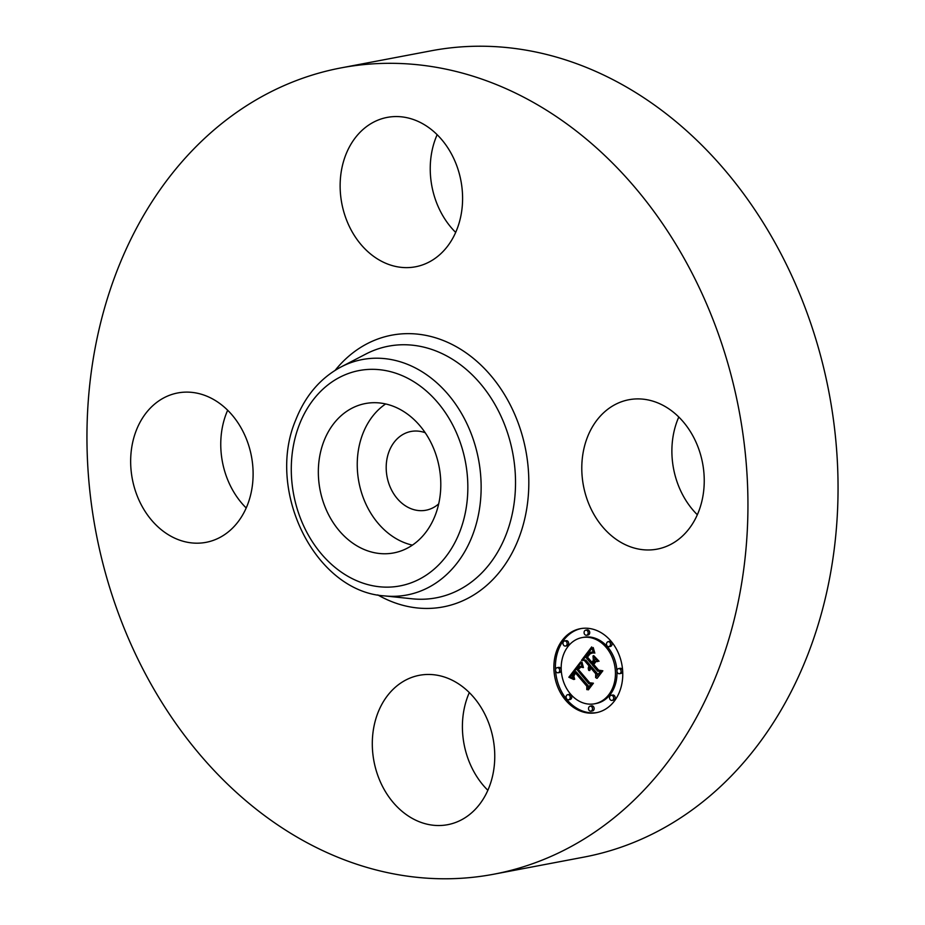 <?xml version="1.0" encoding="UTF-8"?>
<svg xmlns="http://www.w3.org/2000/svg" width="925" height="925" viewBox="0 0 925 925"><rect width="100%" height="100%" fill="white"/><g stroke="black" fill="none" stroke-linecap="round" stroke-linejoin="round"><path stroke-width="1.39" d="M412.411 545.137A76.023 60.634 79.3 0 1 393.009 536.697A76.023 60.634 79.3 0 1 357.385 469.75A76.023 60.634 79.3 0 1 385.632 403.947M438.693 503.871A40.087 31.97 79.3 0 1 425.939 510.23A40.087 31.97 79.3 0 1 393.53 493.488A40.087 31.97 79.3 0 1 389.113 451.331A40.087 31.97 79.3 0 1 411.001 431.466A40.087 31.97 79.3 0 1 425.188 432.727M340.978 67.907L431.073 50.817A410.33 327.277 79.3 0 1 762.928 222.254A410.33 327.277 79.3 0 1 808.138 653.767A410.33 327.277 79.3 0 1 584.022 857.093L493.927 874.183A410.33 327.277 79.3 0 1 162.072 702.746A410.33 327.277 79.3 0 1 116.862 271.233A410.33 327.277 79.3 0 1 340.978 67.907A410.33 327.277 79.3 0 1 672.822 239.344A410.33 327.277 79.3 0 1 718.031 670.856A410.33 327.277 79.3 0 1 493.927 874.183M487.857 790.308A76.023 60.634 79.3 0 1 469.31 692.582M246.2 507.975A76.023 60.634 79.3 0 1 226.301 413.544A76.023 60.634 79.3 0 1 227.666 410.249M455.69 232.418A76.023 60.634 79.3 0 1 437.143 134.692M697.334 514.751A76.023 60.634 79.3 0 1 677.424 420.332A76.023 60.634 79.3 0 1 678.8 417.025M405.023 412.388A76.023 60.634 79.3 0 1 440.508 491.834A76.023 60.634 79.3 0 1 393.726 552.919A76.023 60.634 79.3 0 1 354.102 544.073A76.023 60.634 79.3 0 1 318.628 464.639A76.023 60.634 79.3 0 1 365.398 403.543A76.023 60.634 79.3 0 1 405.023 412.388M698.699 511.456A76.023 60.634 79.3 0 1 657.178 549.126A76.023 60.634 79.3 0 1 595.7 517.364A76.023 60.634 79.3 0 1 587.329 437.421A76.023 60.634 79.3 0 1 628.838 399.75A76.023 60.634 79.3 0 1 690.327 431.512A76.023 60.634 79.3 0 1 698.699 511.456M426.818 126.251A76.023 60.634 79.3 0 1 462.303 205.697A76.023 60.634 79.3 0 1 415.533 266.782A76.023 60.634 79.3 0 1 375.908 257.936A76.023 60.634 79.3 0 1 340.423 178.502A76.023 60.634 79.3 0 1 387.193 117.406A76.023 60.634 79.3 0 1 426.818 126.251M136.195 430.634A76.023 60.634 79.3 0 1 177.716 392.963A76.023 60.634 79.3 0 1 239.193 424.725A76.023 60.634 79.3 0 1 247.576 504.668A76.023 60.634 79.3 0 1 206.055 542.339A76.023 60.634 79.3 0 1 144.578 510.577A76.023 60.634 79.3 0 1 136.195 430.634M458.997 684.153A76.023 60.634 79.3 0 1 494.47 763.599A76.023 60.634 79.3 0 1 447.7 824.684A76.023 60.634 79.3 0 1 408.075 815.838A76.023 60.634 79.3 0 1 372.59 736.404A76.023 60.634 79.3 0 1 419.36 675.308A76.023 60.634 79.3 0 1 458.997 684.153M610.882 641.013A42.758 34.109 79.3 0 1 621.773 684.211A42.758 34.109 79.3 0 1 596.29 712.701A42.758 34.109 79.3 0 1 565.753 700.364A42.758 34.109 79.3 0 1 554.861 657.178A42.758 34.109 79.3 0 1 580.345 628.676A42.758 34.109 79.3 0 1 610.882 641.013M606.095 647.315A33.693 26.871 79.3 0 1 614.674 681.343A33.693 26.871 79.3 0 1 594.602 703.786A33.693 26.871 79.3 0 1 570.54 694.074A33.693 26.871 79.3 0 1 561.961 660.045A33.693 26.871 79.3 0 1 582.045 637.591A33.693 26.871 79.3 0 1 606.095 647.315M580.623 661.872L582.553 667.492L579.212 666.555L576.668 669.214L588.878 683.772L591.283 683.691L586.785 689.622L586.832 686.246L575.512 673.03L573.824 676.152L574.679 679.274L573.419 676.071L575.107 672.822L574.656 672.036L572.402 676.025L573.801 679.493L568.84 677.25L580.623 661.872M581.952 662.034L583.409 667.584L581.952 662.034M580.761 667.214L578.275 669.399L589.711 682.777L593.411 683.217L588.369 689.842L592.567 683.563L589.502 683.274L577.651 669.423L579.582 667.202L580.9 667.087M591.676 646.933L593.48 653.038L589.734 652.587L585.698 657.155L591.017 663.375L591.618 662.577L586.924 657.085L589.641 653.663L592.185 653.05L590.092 653.836L587.479 657.12L591.861 662.254L593.353 660.3L593.006 655.975L597.77 661.548L594.232 661.514L591.977 664.485L597.7 671.18L600.441 671.249L595.607 677.62L595.735 673.782L590.844 668.058L589.745 670.556L590 667.075L588.705 670.417L588.277 668.151L589.04 665.965L584.242 660.357L581.443 660.392L591.676 646.933M593.226 647.558L594.833 653.154L593.33 650.333L593.226 647.558M599.042 661.236L593.7 655.628L599.042 661.236M593.781 664.485L598.637 670.174L602.857 670.787L597.145 678.303L602.002 671.157L598.533 670.66L593.226 664.451L595.793 661.826L593.781 664.485M566.424 641.707A2.59 2.07 79.3 0 1 563.683 645.303A2.59 2.07 79.3 0 1 566.424 641.707M609.853 642.366A2.59 2.07 79.3 0 1 607.124 645.962A2.59 2.07 79.3 0 1 609.853 642.366M587.491 630.908A2.59 2.07 79.3 0 1 584.762 634.515A2.59 2.07 79.3 0 1 587.491 630.908M612.951 696.074A2.59 2.07 79.3 0 1 610.211 699.67A2.59 2.07 79.3 0 1 612.951 696.074M620.397 669.353A2.59 2.07 79.3 0 1 617.657 672.949A2.59 2.07 79.3 0 1 620.397 669.353M566.782 699.022A2.59 2.07 79.3 0 1 569.523 695.427A2.59 2.07 79.3 0 1 566.782 699.022M556.237 672.024A2.59 2.07 79.3 0 1 558.977 668.428A2.59 2.07 79.3 0 1 556.237 672.024M589.144 710.469A2.59 2.07 79.3 0 1 591.873 706.873A2.59 2.07 79.3 0 1 589.144 710.469M589.93 667.156L590.578 665.676L585.779 660.068L582.981 660.103L591.931 648.321M591.757 667.885L591.538 666.786L590 667.075M597.203 675.516L597.272 673.481L592.382 667.769L590.196 668.22M597.515 661.236L594.232 661.514M591.861 662.254L593.399 661.965L594.891 659.999L594.729 657.987M591.017 663.375L592.555 663.075L592.948 662.046M591.561 652.403L590.416 652.345M584.242 660.357L585.779 660.068M581.443 660.392L582.981 660.103M589.04 665.965L590.578 665.676M588.797 666.393L590.335 666.104M588.589 666.832L590.127 666.532M588.439 667.26L589.977 666.971M588.335 667.711L589.676 667.445M588.277 668.151L589.364 667.942M588.265 668.602L589.156 668.428M588.3 669.053L589.028 668.914M590.532 667.7L592.069 667.411M590.358 667.954L591.896 667.665M595.735 673.782L597.272 673.481M593.353 660.3L594.891 659.999M590.393 653.154L591.665 652.911M590.023 653.374L591.561 653.085M589.641 653.663L590.566 653.489M589.26 654.021L590.058 653.871M588.867 654.449L589.607 654.31M588.462 654.946L589.156 654.819M587.676 656.022L588.3 655.894M587.433 656.357L588.057 656.241M586.924 657.085L587.583 656.97M591.618 662.577L593.156 662.288M590.67 652.322L592.208 652.032M590.936 652.333L592.474 652.032M591.237 652.356L592.775 652.067M591.896 652.483L593.156 652.241M592.254 652.587L593.214 652.403M592.636 652.715L593.295 652.587M572.876 678.048L570.378 676.961L580.912 662.855M576.391 672.857L576.194 671.735L574.656 672.036M588.346 687.564L588.369 685.957L577.05 672.741L575.512 673.03M580.542 666.567L579.42 666.497M568.84 677.25L570.378 676.961M569.395 677.482L570.933 677.192M569.939 677.701L571.477 677.412M570.471 677.933L572.008 677.643M570.979 678.164L572.517 677.875M571.465 678.407L572.91 678.129M571.939 678.649L573.072 678.43M572.402 678.892L573.257 678.73M572.841 679.147L573.454 679.031M575.107 672.822L576.645 672.533M574.506 673.585L575.177 673.458M574.298 673.886L574.945 673.758M574.101 674.175L574.714 674.059M573.939 674.452L574.518 674.348M586.832 686.246L588.369 685.957M579.628 666.462L581.166 666.162M579.836 666.451L581.374 666.162M580.056 666.462L581.594 666.173M580.299 666.509L581.825 666.208M580.796 666.659L582.068 666.416M581.062 666.775L582.137 666.578M581.339 666.913L582.218 666.752M581.628 667.087L582.311 666.948M593.272 683.193L590.994 682.928M579.582 667.202L580.623 667.018M579.327 667.411L580.865 667.122M579.038 667.688L580.183 667.468M578.877 667.862L579.859 667.665M578.715 668.047L579.57 667.885M578.541 668.243L579.316 668.104M578.356 668.474L579.085 668.336M578.171 668.717L578.865 668.578M577.651 669.423L578.345 669.295M589.502 683.274L591.04 682.985M592.567 683.563L593.237 683.436M587.837 689.784L588.52 689.657M593.226 664.451L593.896 664.323M598.533 670.66L600.024 670.371M602.002 671.157L602.672 671.03M596.59 678.268L597.272 678.129M581.12 628.549A42.758 34.109 -100.7 0 0 556.307 657.351A42.758 34.109 -100.7 0 0 567.291 700.075A42.758 34.109 -100.7 0 0 597.053 712.551M594.602 703.786L596.128 703.497A33.693 26.871 -100.7 0 0 616.212 681.043A33.693 26.871 -100.7 0 0 607.632 647.014A33.693 26.871 -100.7 0 0 583.571 637.302L582.045 637.591M565.533 646.055L567.071 645.766A2.59 2.07 -100.7 0 0 566.112 640.667L564.574 640.967M608.974 646.714L610.5 646.413A2.59 2.07 -100.7 0 0 609.54 641.326L608.003 641.615M586.612 635.255L588.15 634.966A2.59 2.07 -100.7 0 0 587.178 629.879L585.641 630.168M612.061 700.422L613.599 700.132A2.59 2.07 -100.7 0 0 612.639 695.033L611.101 695.322M619.519 673.701L621.045 673.412A2.59 2.07 -100.7 0 0 620.085 668.312L618.548 668.602M568.632 699.763L570.17 699.473A2.59 2.07 -100.7 0 0 569.199 694.386L567.673 694.675M558.087 672.776L559.625 672.487A2.59 2.07 -100.7 0 0 558.665 667.388L557.127 667.688M590.994 711.221L592.532 710.932A2.59 2.07 -100.7 0 0 591.561 705.833L590.023 706.122M341.036 366.947L365.768 354.09A128.066 102.143 79.3 0 1 483.844 387.899A128.066 102.143 79.3 0 1 506.183 534.373A128.066 102.143 79.3 0 1 412.18 598.799L384.465 595.897C315.055 591.561 265.475 490.562 295.746 419.95C305.296 395.727 320.397 378.059 341.036 366.947A119.811 95.564 79.3 0 1 451.504 398.583A119.811 95.564 79.3 0 1 472.409 535.61A119.811 95.564 79.3 0 1 384.465 595.897M335.185 370.301A138.276 110.283 79.3 0 1 478.884 363.143A138.276 110.283 79.3 0 1 518.74 538.385A138.276 110.283 79.3 0 1 377.793 594.925M459.852 531.609A109.612 87.424 79.3 0 1 342.851 573.176A109.612 87.424 79.3 0 1 299.272 424.864A109.612 87.424 79.3 0 1 416.273 383.297A109.612 87.424 79.3 0 1 459.852 531.609M588.196 655.305L588.855 655.189M587.93 655.663L588.566 655.548M587.19 656.704L587.826 656.577"/></g></svg>
